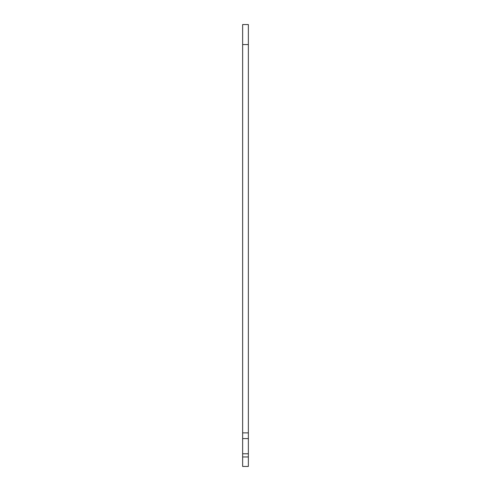 <?xml version="1.0" encoding="UTF-8"?>
<svg xmlns="http://www.w3.org/2000/svg" width="491" height="491" viewBox="0 0 491 491"><rect width="100%" height="100%" fill="white"/><g stroke="black" fill="none" stroke-linecap="round" stroke-linejoin="round"><path stroke-width="0.74" d="M242.64 456.961L242.64 466.45L248.36 466.45L248.36 24.55L242.64 24.55L242.64 456.961L248.36 456.961M242.64 438.592L248.36 438.592M242.64 453.77L248.36 453.77M242.64 432.878L248.36 432.878M242.64 44.552L248.36 44.552"/></g></svg>
